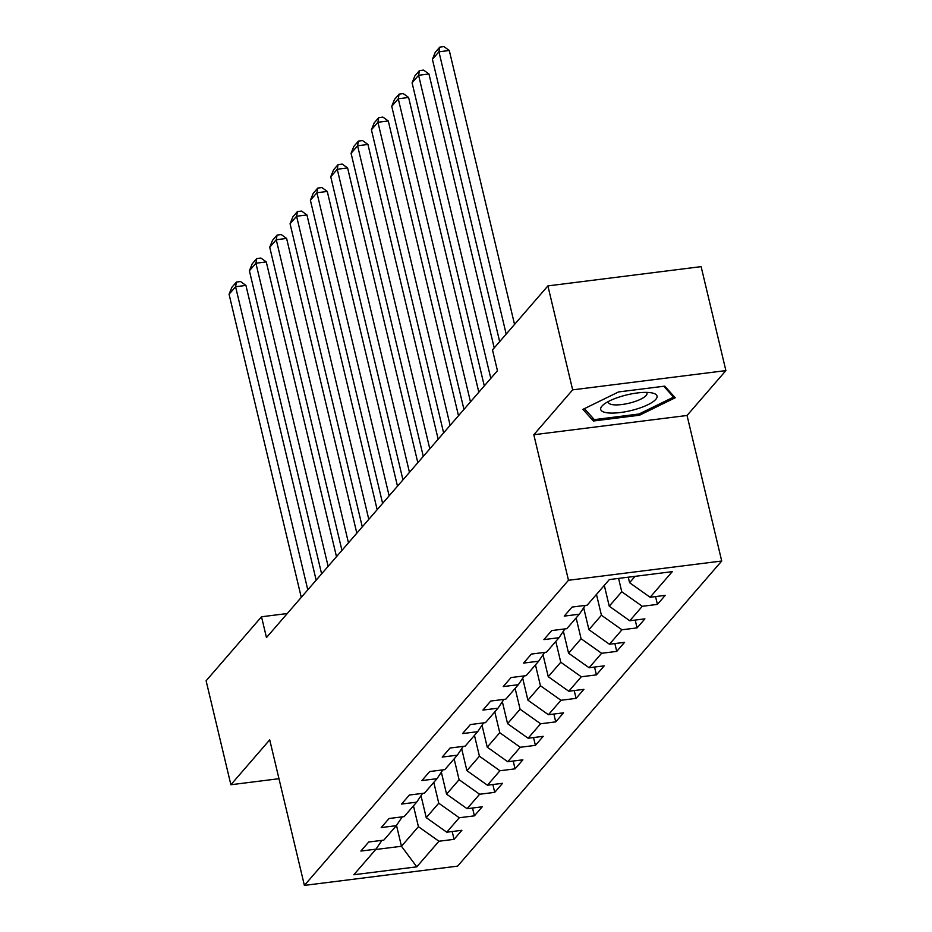 <?xml version="1.0" encoding="UTF-8"?>
<svg xmlns="http://www.w3.org/2000/svg" width="932" height="932" viewBox="0 0 932 932"><rect width="100%" height="100%" fill="white"/><g stroke="black" fill="none" stroke-linecap="round" stroke-linejoin="round"><path stroke-width="1.4" d="M725.888 370.598L572.656 389.856L533.815 434.743L687.047 415.474L725.888 370.598L701.12 266.634L547.899 285.903L492.492 349.908L497.443 370.703L266.47 637.57L261.508 616.774L206.112 680.779L230.88 784.744L278.971 778.698M687.047 415.474L721.717 561.017L457.624 866.131L304.391 885.4L568.485 580.275L721.717 561.017M416.779 866.842L438.949 841.235L454.059 839.336L461.876 830.307L446.766 832.206L459.278 817.748L474.4 815.849L482.217 806.809L467.095 808.708L479.619 794.25L494.729 792.351L502.546 783.311L487.436 785.21L499.948 770.752L515.058 768.853L522.887 759.825L507.765 761.724L520.277 747.266L535.399 745.367L543.216 736.327L528.106 738.226L540.618 723.768L555.728 721.869L563.557 712.829L548.435 714.728L560.947 700.27L576.069 698.371L583.886 689.342L568.776 691.241L581.288 676.783L596.398 674.885L604.227 665.844L589.106 667.743L601.618 653.285L616.739 651.386L624.557 642.346L609.446 644.245L621.959 629.787L637.069 627.888L644.897 618.86L629.776 620.759L642.288 606.301L657.409 604.402L665.227 595.362L650.117 597.261L672.275 571.654L609.33 579.576L587.172 605.171L572.05 607.07L564.233 616.11L579.343 614.211L566.831 628.669L551.721 630.568L543.892 639.608L559.014 637.709L546.502 652.167L531.38 654.066L523.563 663.095L538.673 661.196L526.161 675.653L511.051 677.552L503.222 686.593L518.343 684.694L505.831 699.151L490.71 701.05L482.893 710.091L498.003 708.192L485.49 722.649L470.38 724.548L462.552 733.577L477.673 731.678L465.161 746.136L450.04 748.035L442.222 757.075L457.332 755.176L444.82 769.634L429.71 771.533L421.881 780.573L437.003 778.674L424.491 793.132L409.369 795.031L401.552 804.06L416.662 802.161L404.15 816.618L389.04 818.517L381.211 827.558L396.333 825.659L383.821 840.116L368.699 842.015L360.882 851.056L375.992 849.157L353.834 874.752L416.779 866.842L401.471 846.268L418.421 826.684L413.458 805.877M618.592 578.411L621.761 591.75L609.248 606.208L604.297 585.389M585.273 605.416L579.343 614.211M642.288 606.301L621.761 591.75M629.776 620.759L609.248 606.208M596.468 594.43L601.431 615.237L588.919 629.694L583.688 607.757M564.932 628.902L559.014 637.709M621.959 629.787L601.431 615.237M609.446 644.245L588.919 629.694M576.139 617.916L581.09 638.735L568.578 653.192L563.359 631.255M544.603 652.4L538.673 661.196M601.618 653.285L581.09 638.735M589.106 667.743L568.578 653.192M555.798 641.414L560.761 662.233L548.249 676.69L543.018 654.753M524.262 675.898L518.343 684.694M581.288 676.783L560.761 662.233M568.776 691.241L548.249 676.69M535.469 664.912L540.42 685.719L527.908 700.177L522.689 678.24M503.932 699.384L498.003 708.192M560.947 700.27L540.42 685.719M548.435 714.728L527.908 700.177M515.128 688.399L520.091 709.217L507.579 723.675L502.348 701.738M483.592 722.883L477.673 731.678M540.618 723.768L520.091 709.217M528.106 738.226L507.579 723.675M494.799 711.897L499.75 732.715L487.238 747.173L482.019 725.236M463.262 746.381L457.332 755.176M520.277 747.266L499.75 732.715M507.765 761.724L487.238 747.173M474.458 735.395L479.421 756.202L466.909 770.659L461.678 748.722M442.921 769.867L437.003 778.674M499.948 770.752L479.421 756.202M487.436 785.21L466.909 770.659M454.129 758.881L459.092 779.7L446.568 794.157L441.349 772.22M422.592 793.365L416.662 802.161M479.619 794.25L459.092 779.7M467.095 808.708L446.568 794.157M433.788 782.379L438.751 803.198L426.239 817.655L421.008 795.718M402.251 816.863L396.333 825.659M459.278 817.748L438.751 803.198M446.766 832.206L426.239 817.655M396.496 825.403L401.471 846.268L375.689 849.506M381.922 840.349L375.992 849.157M438.949 841.235L418.421 826.684M572.656 389.856L547.899 285.903M533.815 434.743L568.485 580.275M304.391 885.4L269.721 739.857L230.88 784.744M287.266 613.536L261.508 616.774M628.273 577.188L629.589 582.71L635.111 576.326M650.117 597.261L629.589 582.71M454.059 839.336L452.195 831.519M474.4 815.849L472.536 808.021M494.729 792.351L492.865 784.534M515.058 768.853L513.206 761.036M535.399 745.367L533.535 737.538M555.728 721.869L553.876 714.052M576.069 698.371L574.205 690.554M596.398 674.885L594.546 667.056M616.739 651.386L614.875 643.569M637.069 627.888L635.205 620.071M657.409 604.402L655.546 596.573M618.58 391.941L582.919 409.369L593.416 421.008L639.562 415.206L675.211 397.766L664.726 386.139L618.58 391.941M639.259 413.901L639.562 415.206M592.647 417.769L593.416 421.008M301.269 597.354L229.062 294.256L235.586 286.73L245.931 285.425L240.561 281.546L236.425 282.058L235.586 286.73L307.793 589.828M316.158 580.158L245.931 285.425M229.062 294.256L231.858 287.336L236.425 282.058M601.956 406.119A28.95 8.108 166.6 0 0 620.397 412.527A28.95 8.108 166.6 0 0 655.79 399.35A28.95 8.108 166.6 0 0 652.214 392.966A28.95 8.108 166.6 0 0 603.633 404.535A28.95 8.108 166.6 0 0 601.956 406.119M608.479 401.447A19.817 5.557 166.6 0 0 608.421 402.414A19.817 5.557 166.6 0 0 625.407 403.975A19.817 5.557 166.6 0 0 646.132 395.506A19.817 5.557 166.6 0 0 646.971 393.222A19.817 5.557 166.6 0 0 646.493 392.384M663.782 386.256L673.58 397.114L639.037 414.006L594.325 419.633L584.411 408.647M673.207 395.541L673.58 397.114M321.61 573.856L249.403 270.769L255.916 263.232L266.272 261.927L260.902 258.048L256.754 258.572L255.916 263.232L328.122 566.33M336.487 556.672L266.272 261.927M249.403 270.769L252.199 263.838L256.754 258.572M341.939 550.369L269.732 247.271L276.256 239.745L286.602 238.441L281.231 234.549L277.095 235.074L276.256 239.745L348.463 542.832M356.828 533.174L286.602 238.441M269.732 247.271L272.528 240.34L277.095 235.074M362.28 526.871L290.073 223.773L296.586 216.247L306.943 214.942L301.572 211.063L297.425 211.576L296.586 216.247L368.792 519.345M377.157 509.676L306.943 214.942M290.073 223.773L292.869 216.853L297.425 211.576M382.609 503.373L310.403 200.287L316.927 192.749L327.272 191.456L321.901 187.565L317.765 188.089L316.927 192.749L389.133 495.847M397.486 486.189L327.272 191.456M310.403 200.287L313.199 193.355L317.765 188.089M402.95 479.887L330.743 176.789L337.256 169.263L347.613 167.958L342.242 164.067L338.095 164.591L337.256 169.263L409.463 472.349M417.827 462.691L347.613 167.958M330.743 176.789L333.54 169.857L338.095 164.591M423.279 456.389L351.073 153.291L357.597 145.765L367.942 144.46L362.571 140.581L358.436 141.093L357.597 145.765L429.803 448.863M438.157 439.193L367.942 144.46M351.073 153.291L353.869 146.371L358.436 141.093M443.62 432.891L371.414 129.804L377.926 122.267L388.283 120.974L382.912 117.083L378.765 117.607L377.926 122.267L450.133 425.365M458.497 415.707L388.283 120.974M371.414 129.804L374.21 122.873L378.765 117.607M463.95 409.404L391.743 106.306L398.267 98.78L408.612 97.476L403.241 93.584L399.106 94.109L398.267 98.78L470.474 401.867M478.827 392.209L408.612 97.476M391.743 106.306L394.539 99.374L399.106 94.109M484.291 385.906L412.084 82.808L418.596 75.282L428.953 73.978L423.582 70.098L419.435 70.611L418.596 75.282L490.803 378.38M494.216 347.927L428.953 73.978M412.084 82.808L414.88 75.888L419.435 70.611M499.668 341.625L432.413 59.322L438.937 51.784L449.282 50.491L443.912 46.6L439.776 47.124L438.937 51.784L506.181 334.087M514.546 324.429L449.282 50.491M432.413 59.322L435.209 52.39L439.776 47.124"/></g></svg>
